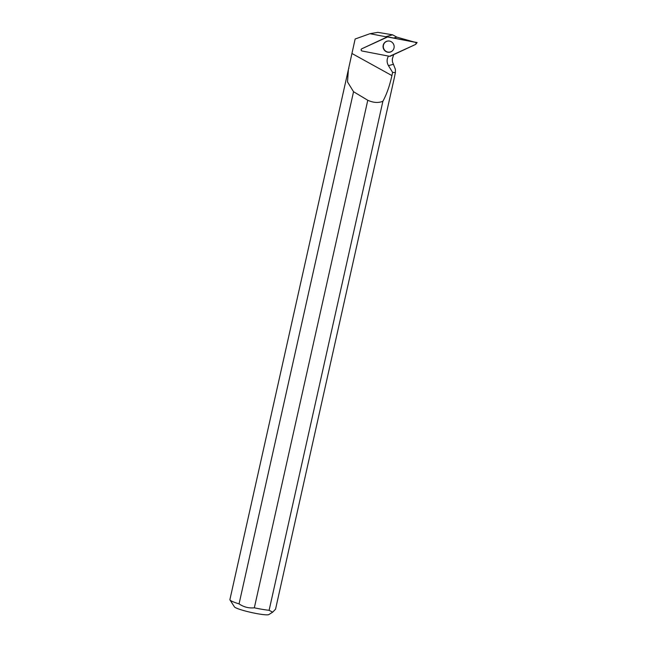<?xml version="1.0" encoding="UTF-8"?>
<svg xmlns="http://www.w3.org/2000/svg" width="647" height="647" viewBox="0 0 647 647"><rect width="100%" height="100%" fill="white"/><g stroke="black" fill="none" stroke-linecap="round" stroke-linejoin="round"><path stroke-width="0.97" d="M387.618 36.976L361.762 48.792C360.824 49.657 360.929 50.393 362.069 51.008L389.599 56.305L415.455 44.489C416.393 43.624 416.288 42.888 415.148 42.273L387.618 36.976A1.173 1.14 -112.9 0 0 386.938 37.057L361.762 48.792A1.173 1.14 -112.9 0 0 362.069 51.008L389.599 56.305A1.173 1.14 -112.9 0 0 390.278 56.224L415.463 44.489A1.173 1.14 -112.9 0 0 415.156 42.273L389.551 37.211L417.089 42.548M394.096 45.969A5.686 5.516 -112.9 0 0 387.893 41.012A5.686 5.516 -112.9 0 0 386.607 51.873A5.686 5.516 -112.9 0 0 394.096 45.969M413.336 41.788L396.846 37.122L393.675 38.003M386.38 37.324L385.685 36.725L369.971 33.701L377.84 32.35L392.567 34.817L396.846 37.122M348.911 68.267L348.822 68.323A23.64 2.677 -167.4 0 0 348.62 68.533L229.903 599.623A23.64 2.677 12.6 0 0 229.984 599.955L234.457 606.894A17.72 2.006 12.6 0 0 245.698 611.116A17.72 2.006 12.6 0 0 263.79 614.65A17.72 2.006 12.6 0 0 268.82 614.577L272.67 612.167L275.549 609.191L394.249 78.158L395.398 72.593L395.382 69.286L392.47 61.886L392.284 59.144L393.659 54.647M348.62 68.533L355.138 39.006L369.971 33.701M395.398 72.593L392.608 72.391L391.92 75.586L351.968 53.499M272.67 612.167L269.112 610.299L382.903 101.239C386.607 94.519 389.615 85.97 391.92 75.586M393.263 64.32L388.459 65.646C386.647 62.419 386.663 59.233 388.491 56.087M388.459 65.646L392.608 72.391M229.984 599.955A23.64 2.677 12.6 0 0 239.058 603.894L353.545 91.712L367.779 100.253C373.392 102.784 378.438 103.116 382.903 101.239M367.779 100.253L254.328 607.816A23.64 2.677 12.6 0 0 269.112 610.299M348.385 69.561L347.52 81.943L353.545 91.712M254.328 607.816C248.82 608.366 243.733 607.064 239.058 603.894M393.036 50.142A5.605 5.435 67.1 0 1 383.428 45.258A5.605 5.435 67.1 0 1 389.187 41.028M392.567 34.817L385.685 36.725M415.156 42.273L417.089 42.508M387.351 41.157A5.572 5.402 67.1 0 1 388.087 40.996M392.284 50.951A5.572 5.402 67.1 0 1 391.661 51.364M392.405 50.846A5.564 5.394 67.1 0 1 391.864 51.234M387.593 41.101A5.564 5.394 67.1 0 1 388.24 40.987L387.48 41.125M389.551 37.211L387.545 36.968M417.097 42.54L415.875 44.15M392.397 50.854L391.775 51.291"/></g></svg>
